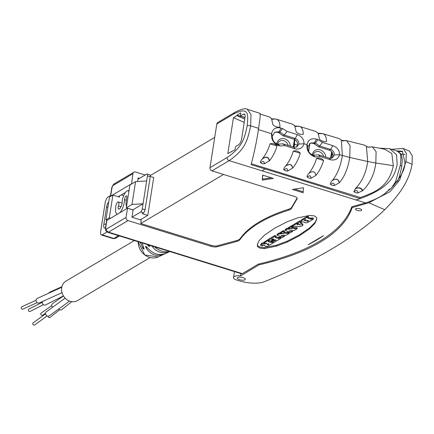 <?xml version="1.0" encoding="UTF-8"?>
<svg xmlns="http://www.w3.org/2000/svg" width="434" height="434" viewBox="0 0 434 434"><rect width="100%" height="100%" fill="white"/><g stroke="black" fill="none" stroke-linecap="round" stroke-linejoin="round"><path stroke-width="0.65" d="M133.889 172.206L114.381 183.766A2.62 2.268 59.3 0 0 113.388 185.296L132.896 173.736A2.62 2.268 59.3 0 1 133.889 172.206A2.62 2.268 59.3 0 1 135.603 172.032L145.173 174.994M140.301 219.816L147.782 215.383L142.184 213.647L143.546 212.844A2.62 0.955 107.2 0 0 145.059 209.741L150.229 176.725A2.62 0.955 107.2 0 0 149.871 174.891L147.072 174.029A2.62 0.955 -72.8 0 0 146.681 174.105L137.887 179.313M110.551 195.512L108.12 196.955A5.241 1.904 -72.8 0 0 105.093 203.155L100.683 231.317A5.241 1.904 -72.8 0 0 101.399 234.978A5.241 1.904 -72.8 0 0 102.191 234.827L107.003 231.973M131.958 217.184L140.746 211.976A2.62 0.955 -72.8 0 0 142.26 208.873L143.063 203.779L132.847 209.872M147.782 215.383L153.712 177.511L150.267 176.443M393.578 185.985L395.591 181.7L400.235 165.473C401.141 159.783 401.07 155.768 400.023 153.424L396.898 150.989L389.71 148.759L396.584 154.781L397.186 164.524C394.571 176.15 390.334 187.537 360.139 198.647C341.618 192.87 307.505 181.911 264.979 168.907L251.091 164.665C254.378 152.372 256.879 140.263 258.61 128.334L260.107 117.533L260.123 113.404L247.25 109.249L250.988 114.451L250.657 125.871C247.548 140.714 245.02 149.654 229.163 160.634L211.922 170.85L294.301 196.38A5.241 1.823 -171.1 0 1 297.209 198.533A5.241 1.823 -171.1 0 1 297.122 198.772L291.539 208.266A15.727 5.463 -171.1 0 1 288.512 210.208A262.076 91.08 -171.1 0 0 239.991 239.59A15.727 5.463 -171.1 0 1 236.584 241.499L217.298 246.745A5.241 1.823 -171.1 0 1 211.114 246.344L128.003 220.586A2.62 2.268 59.3 0 1 126.05 217.434L127.493 208.212L133.092 209.947L131.952 217.228L141.278 220.119L140.746 223.521L211.266 245.373A5.241 1.823 -171.1 0 0 217.45 245.774L236.736 240.528A15.727 5.463 -171.1 0 0 240.143 238.619A262.076 91.08 8.9 0 1 288.664 209.237A15.727 5.463 -171.1 0 0 291.691 207.295L297.122 198.067M223.543 174.446L140.746 223.521M214.721 137.388L150.267 175.586M146.632 180.956L135.571 181.618L131.996 204.441L143.063 203.779L147.435 175.857A2.62 0.955 -72.8 0 0 147.072 174.029M110.534 218.264L109.314 217.884L112.889 195.061L119.415 197.085L119.6 195.918M139.531 178.336L138.11 177.897L137.545 181.499M129.066 190.309L128.122 190.868M125.415 192.468L118.238 196.721M132.896 173.736L131.54 184.005M131.296 183.935L110.659 196.163A2.62 0.911 -171.1 0 0 110.399 196.483A2.62 0.911 -171.1 0 0 110.393 196.542M235.098 112.222A2.62 2.268 59.3 0 0 235.06 112.243A2.62 2.268 59.3 0 0 235.049 112.249L217.814 122.464A2.62 2.268 -120.7 0 0 216.816 123.999L209.975 167.698A2.62 2.268 -120.7 0 0 211.922 170.85M216.816 123.999L234.056 113.779C248.329 106.824 248.498 113.231 247.19 125.822C244.418 139.276 242.004 147.207 227.21 157.482A2.62 2.268 59.3 0 0 229.163 160.634L356.016 199.949L229.163 160.634M236.85 115.623L233.449 117.641L227.817 153.625L235 149.779L235.494 146.627L238.673 144.744A5.241 1.904 -72.8 0 0 241.7 138.544L244.971 117.663A5.241 1.904 107.2 0 0 244.25 114.001A5.241 1.904 107.2 0 0 243.463 114.153L240.284 116.035L240.778 112.878L236.926 115.162L236.85 115.623L244.743 119.106M389.71 148.759L378.703 148.13M368.802 202.776A209.66 72.863 8.9 0 1 365.835 203.654L352.196 207.566A343.321 119.312 8.9 0 1 258.935 264.859L240.762 275.85A7.861 2.734 -171.1 0 0 233.535 277.462A7.861 2.734 -171.1 0 0 235.25 279.583L239.156 280.793A19.796 6.879 -171.1 0 0 264.056 281.796A1044.519 362.998 -171.1 0 0 384.757 209.709L368.802 202.776L390.068 191.654L399.606 180.148L405.969 161.616L406.343 153.397L403.224 148.455L391.479 149.307M386.244 192.197L390.557 188.877C400.414 178.152 405.204 169.358 404.927 162.484L402.323 151.206L396.513 150.869M390.155 189.338L389.363 189.094C385.414 194.394 377.488 199.005 365.58 202.911L351.822 206.768A349.609 121.498 -171.1 0 1 258.431 264.1L242.346 273.632A5.241 1.904 -72.8 0 1 241.554 273.783L107.703 232.298C104.556 229.911 105.923 231.121 105.533 227.557A2.62 0.911 8.9 0 1 105.793 227.242L106.856 220.445A2.62 0.911 8.9 0 0 106.596 220.76L105.533 227.557M350.488 210.089A343.321 119.312 -171.1 0 0 351.947 206.73M240.865 273.566L240.517 275.774M259.082 263.948L258.935 264.859M352.348 206.617L352.196 207.566M243.062 277.641A4.063 1.411 -171.1 0 0 237.289 278.053A4.063 1.411 -171.1 0 0 239.546 279.724A4.063 1.411 -171.1 0 0 245.313 279.306A4.063 1.411 -171.1 0 0 243.062 277.641M359.938 208.787A3.146 1.09 -171.1 0 0 355.473 209.107A3.146 1.09 -171.1 0 0 357.22 210.403A3.146 1.09 -171.1 0 0 361.685 210.083A3.146 1.09 -171.1 0 0 359.938 208.787M402.725 151.406L398.938 151.759M251.351 163.737L360.312 197.508L360.139 198.647L356.016 199.949L365.444 202.868M397.175 181.645A2.62 1.259 22.6 0 1 395.591 181.7L391.522 188.009M397.832 151.276L401.423 154.705A2.62 2.409 -22.9 0 1 401.423 154.705A2.62 2.409 -22.9 0 0 400.023 153.424L397.826 151.276M297.388 145.13L294.55 144.251M323.406 235.695A345.941 120.223 8.9 0 1 308.221 244.695L323.406 235.695M303.138 192.772L303.442 187.748L292.407 189.446L303.138 192.772M262.635 175.103L262.331 180.126L273.36 178.423L262.635 175.103M297.556 217.89L286.972 221.855L274.706 228.181L264.534 235.152L259.065 240.702L257.422 244.472L257.373 246.469L259.809 248.129L264.252 248.601L276.491 246.105L287.075 242.139L299.346 235.814L309.513 228.843L314.981 223.293L316.625 219.523L316.679 217.532L314.243 215.866L309.795 215.394L297.556 217.89M127.493 208.212L106.856 220.445M393.318 165.679L375.833 163.021C374.347 174.256 370.001 183.441 362.786 190.575L357.822 192.989L355.419 192.663L353.856 191.741L355.495 188.475C362.059 181.721 366.139 172.732 367.739 161.502L375.833 163.021L376.104 151.602L372.247 146.833L384.757 149.247L391.815 153.452L393.318 165.679C389.07 186.696 374.916 192.446 360.312 197.508M274.239 132.544A6.553 5.664 -120.7 0 1 277.863 132.441L278.796 132.728L283.017 135.82L293.921 139.2L295.169 138.457C297.713 139.488 298.934 141.348 298.831 144.045L303.946 143.735C302.818 147.907 299.905 149.616 295.201 148.857L284.812 145.64L279.859 145.96L278.416 145.509C273.349 143.139 271.06 139.206 271.559 133.699C272.709 128.714 275.905 126.847 281.145 128.106L282.583 128.556L287.048 131.399L297.431 134.627C301.956 136.433 304.125 139.471 303.946 143.735L307.017 144.69C306.469 150.083 308.748 154.016 313.842 156.479L315.279 156.924L320.243 156.598L330.637 159.821C335.352 160.596 338.319 158.887 339.54 154.694L349.733 157.444L367.739 161.502L366.372 146.28L368.276 147.343M366.372 146.28L364.289 145.081L346.527 140.643L350.075 145.569L349.733 157.444C348.03 168.202 344.574 176.633 339.355 182.741L334.278 185.6L332.119 185.307L330.632 184.439C330.014 183.81 330.534 182.535 332.2 180.615L332.292 180.506C337.294 174.528 340.652 166.189 342.372 155.491L341.33 140.09L342.372 140.849M323.59 160.482C321.903 166.108 319.375 171.056 316.001 175.331L310.994 178.303L308.813 178.027L307.321 177.164C306.686 176.535 307.239 175.217 308.97 173.209L308.986 173.188C312.371 168.918 314.916 163.954 316.603 158.307C319.321 157.591 321.648 158.318 323.59 160.482L316.603 158.307M300.295 153.24C298.625 158.866 296.118 163.792 292.771 168.018L287.65 171.067L285.491 170.79L284.037 169.971C283.353 169.385 283.863 168.104 285.556 166.124L285.664 165.994C289.077 161.736 291.626 156.761 293.308 151.07C296.102 150.381 298.429 151.103 300.295 153.24L293.308 151.07M277 145.998C275.351 151.634 272.861 156.549 269.536 160.732L264.328 163.846L262.174 163.569L260.736 162.777C260.026 162.24 260.492 161.003 262.136 159.066L262.337 158.828C265.787 154.58 268.348 149.578 270.019 143.822C272.861 143.16 275.189 143.887 277 145.998L270.019 143.822M298.831 144.045L296.954 146.849L293.802 147.197L295.201 148.857M279.859 145.96L278.015 144.213L282.903 143.817L293.802 147.197M282.903 143.817L284.812 145.64M278.015 144.213L277.076 143.92C273.67 142.406 272.14 139.726 272.481 135.875L274.809 132.142L278.975 131.779L279.919 132.077L282.583 128.556M372.247 146.833L367.886 147.245M346.527 140.643L341.363 140.383M259.944 113.985L269.449 116.974L271.505 118.563L272.986 124.878C275.427 126.793 277.755 127.52 279.968 127.053C279.93 122.421 278.623 119.757 276.062 119.062L292.662 124.243L294.605 125.638L296.276 132.126C298.663 134.014 300.99 134.741 303.263 134.296C303.192 129.706 301.869 127.048 299.297 126.327L315.892 131.486L318.089 133.227L319.57 139.363C321.882 141.229 324.214 141.951 326.558 141.533C326.466 136.965 325.126 134.307 322.543 133.569L339.242 138.614L341.33 140.09M318.355 154.802L313.467 155.198L312.513 154.905C309.127 153.392 307.597 150.707 307.934 146.855L310.267 143.122L314.417 142.77L316.56 139.14L317.997 139.591L322.467 142.423L332.862 145.65C337.413 147.435 339.643 150.446 339.54 154.694L334.305 155.009L332.406 157.83L329.254 158.182L318.355 154.802L320.243 156.598M316.56 139.14C311.276 137.925 308.097 139.775 307.017 144.69L307.934 146.855M322.527 133.563L318.746 133.732L322.543 133.569L318.051 133.227M294.605 125.638L295.646 126.408L299.297 126.327L294.708 126.006M271.505 118.563L272.319 119.176L276.062 119.062L271.386 118.775M297.431 134.627L295.169 138.457L284.27 135.077L279.919 132.077L278.796 132.728M283.017 135.82L284.27 135.077L287.048 131.399M293.921 139.2A4.72 4.08 -120.7 0 1 297.285 142.732A4.72 4.08 -120.7 0 1 296.243 147.18M309.692 143.529A6.553 5.664 -120.7 0 1 313.31 143.426L314.243 143.714L318.458 146.806L329.368 150.186A4.72 4.08 -120.7 0 1 332.726 153.717A4.72 4.08 -120.7 0 1 331.69 158.16M233.449 117.641L244.228 122.399M231.756 151.705L231.219 151.607M236.926 115.162L244.971 117.657M240.284 116.035L244.993 117.495M325.874 157.13A7.6 6.57 59.3 0 0 320.156 149.855A7.6 6.57 59.3 0 0 312.285 154.829M290.427 146.149A7.6 6.57 59.3 0 0 284.709 138.869A7.6 6.57 59.3 0 0 276.843 143.844M308.655 151.455L309.914 143.442M294.409 139.385L293.216 147.017M331.609 151.672L330.562 158.361M323.601 156.424A6.027 5.208 59.3 0 0 319.245 151.71A6.027 5.208 59.3 0 0 315.301 152.112A6.027 5.208 59.3 0 0 313.12 155.095M288.154 145.444A6.027 5.208 59.3 0 0 283.803 140.73A6.027 5.208 59.3 0 0 279.854 141.126A6.027 5.208 59.3 0 0 277.679 144.104M294.936 139.656L293.753 147.18M294.556 142.075L294.545 145.526L293.948 145.96M307.858 147.701L308.113 146.046M332.075 152.296L331.137 158.302M332.894 154.499L331.614 155.258M128.86 191.616A7.861 2.859 -72.8 0 0 128.046 190.841A7.861 2.859 -72.8 0 0 124.276 194.318A7.861 2.859 -72.8 0 0 122.133 202.342A4.606 1.676 107.2 0 1 120.88 207.045A4.606 1.676 107.2 0 1 118.672 209.079A4.606 1.676 107.2 0 1 118.303 208.803A2.62 0.955 107.2 0 1 118.444 205.976A3.537 1.286 -72.8 0 0 118.346 201.946A3.537 1.286 -72.8 0 0 116.583 203.649A3.537 1.286 -72.8 0 0 115.688 207.392A2.62 0.955 107.2 0 1 115.661 208.027A9.846 3.58 -72.8 0 0 117.12 214.087A9.846 3.58 -72.8 0 0 117.484 214.146M119.838 212.747A9.846 3.58 -72.8 0 0 124.525 199.683A2.62 0.955 107.2 0 1 125.242 197.009A2.62 0.955 107.2 0 1 126.495 195.848A2.62 0.955 107.2 0 1 126.744 198.229A10.481 3.814 -72.8 0 0 126.533 206.47M123.679 195.609L121.341 194.882M135.571 181.618L129.896 184.982L126.327 207.805L132.853 209.828M131.996 204.441L126.327 207.805M109.314 217.884L105.912 219.902L107.133 220.282M112.889 195.061L109.487 197.079L105.912 219.902M329.368 150.186L330.621 149.437C333.166 150.473 334.397 152.329 334.305 155.009M313.467 155.198L315.279 156.924M313.31 143.426L314.417 142.77L315.366 143.074L317.997 139.591M332.862 145.65L330.621 149.437L319.722 146.063L315.366 143.074M318.458 146.806L319.722 146.063L322.467 142.423M314.243 143.714L315.35 143.057M294.605 189.11L303.198 191.774M262.331 180.126L262.483 179.155L271.321 177.794M262.727 175.13L262.483 179.155M257.514 243.989L257.525 245.498L259.961 247.158L264.404 247.63L276.642 245.134L287.227 241.168L299.498 234.843L309.664 227.872L315.133 222.322L316.684 219.04M308.297 217.689L308.173 218.47L307.744 218.014L308.335 217.667L307.191 217.315L301.532 220.667L301.12 221.557L301.69 221.888L304.283 222.002L304.402 222.387L306.013 222.913L307.711 222.485L313.277 219.148L313.429 218.177L312.154 217.884L310.598 218.204L308.406 217.526M308.335 217.667L308.547 216.62L307.343 216.344L301.684 219.691L301.272 220.586M300.203 222.582L300.925 222.083L301.077 221.112L299.872 220.835L297.263 222.376L297.219 223.673L299.21 223.917L297.431 224.709L297.122 224.443L297.523 223.814M302.748 224.676L302.769 224.107L300.729 222.235M297.165 222.924L296.335 222.93L292.115 225.577M291.892 226.917L294.355 227.714L297.301 227.736L297.089 228.783L295.945 228.43L294.203 228.685L292.397 228.127L291.588 227.655L292.207 227.031L291.171 226.803L288.415 228.485L288.605 227.611M288.474 228.1L287.031 228.311L285.284 229.57M292.359 226.06L291.328 225.832L288.567 227.514M289.19 232.581L288.046 232.228L286.304 232.488L283.841 231.691M280.424 232.874L278.981 233.085L277.239 234.344M286.304 232.488L286.152 233.459L283.69 232.662L284.308 230.834L284.27 231.11L283.277 230.606L280.554 232.385M272.14 239.161L272.601 239.579L272.449 240.55L271.532 239.541L272.948 238.901L273.805 239.226L273.176 239.78L273.328 238.808M275.682 236.959L275.568 237.675L275.199 237.371L275.905 236.785L276.057 235.814L274.852 235.537L268.722 239.167L269.091 239.541L268.722 239.167L268.57 240.138L268.939 240.512L270.556 241.016L272.384 240.653M280.923 237.485L279.713 237.11L278.232 237.479L275.905 236.758M273.203 239.579L272.541 239.942M274.988 239.818L274.928 240.756L272.937 240.588L271.89 241.255L271.944 240.913M264.252 242.72L262.196 242.975L260.839 244.418M268.603 239.72L267.865 239.736L263.894 242.275M272.221 241.554L268.928 240.919M311.569 218.231L311.417 219.203L308.173 218.47M313.212 219.23L312.003 218.855L311.417 219.203M301.229 220.255L301.12 221.557M307.733 221.383L306.447 220.987L307.38 220.434L308.666 220.83L307.733 221.383L307.956 220.369M305.276 220.705L303.99 220.304L305.015 219.702L306.301 220.098L305.276 220.705L305.59 219.637M307.305 220.477L307.885 220.412M304.852 219.794L305.428 219.734M300.86 222.159L299.715 221.807L297.176 223.624M297.399 224.28L296.183 223.901L291.984 226.385L293.059 226.722L295.462 226.266L300.073 226.629L302.596 225.647L302.617 225.078L300.165 222.832L300.339 222.468M302.596 225.647L302.769 224.107M292.142 225.414L291.93 226.461L292.082 225.49M297.567 223.819L297.431 224.709L297.122 224.443M298.044 223.792L297.908 224.687M299.726 224.514L300.654 224.861L299.699 224.915L299.395 224.709L299.726 224.514M299.764 224.497L299.699 224.915L299.395 224.709M290.064 230.866L289.988 231.365L289.212 230.872L294.257 230.459L297.089 228.783M291.344 230.85L290.899 231.355L289.988 231.365M289.228 232L288.816 232.591L290.031 232.966L292.511 231.496L292.728 230.443M292.511 231.496L291.306 231.116M288.935 231.832L288.751 232.673L288.903 231.702M287.031 228.311L286.879 229.282L285.176 230.297L289.342 232.212M285.328 229.326L285.084 230.411L285.236 229.44M292.049 228.832L286.879 229.282M292.109 228.854L288.48 228.403L288.632 227.432M291.328 225.832L291.171 226.803M292.256 226.705L292.169 227.313M291.794 227.535L291.74 227.888L291.588 227.655M294.355 227.714L294.203 228.685M282.013 235.635L281.937 236.134L281.161 235.646L286.207 235.233L289.039 233.552L287.894 233.199L286.152 233.459M289.039 233.552L289.256 232.505M283.293 235.624L282.849 236.129L281.937 236.134M281.178 236.774L280.765 237.36L281.981 237.74L284.46 236.27L284.677 235.217M284.46 236.27L283.256 235.884M280.885 236.606L280.7 237.447L280.852 236.476M278.981 233.085L278.829 234.056L277.125 235.071L281.292 236.98M277.277 234.094L277.125 235.071L277.185 234.208M283.999 233.606L278.829 234.056M284.058 233.622L280.364 233.253L280.516 232.282M283.277 230.606L283.125 231.577L280.429 233.172L280.581 232.201M284.118 232.082L283.125 231.577M283.744 232.304L283.69 232.662L283.538 232.429M273.355 238.966L273.241 239.693L276.116 240.051L274.928 240.756M271.592 239.508L271.527 239.931L271.532 239.541M275.84 236.861L274.7 236.508L268.57 240.138L268.885 240.892M279.051 237.501L278.899 238.472L278.08 238.45L275.199 237.371M271.977 240.892L272.362 241.602L274.733 242.031L280.771 238.456L279.561 238.082L278.899 238.472M280.771 238.456L280.988 237.403M273.713 240.111L273.637 240.588M262.532 245.172L262.462 245.628L262.207 245.346M262.196 242.975L262.044 243.946L260.688 245.389L261.718 245.964L262.462 245.628L262.754 245.888L262.906 244.917M260.829 244.141L260.688 245.389M264.789 243.539L264.745 243.827L262.044 243.946M268.82 241.087L268.7 241.868L268.272 241.412L268.858 241.065L267.713 240.707L263.774 243.045L266.791 243.517L264.745 243.827M263.926 242.074L263.774 243.045L263.856 242.167M268.858 241.065L269.075 240.013M272.091 241.629L271.939 242.601L268.7 241.868M264.756 245.356L264.881 246.002L266.129 246.355L267.783 246.154L273.735 242.622L272.53 242.248L271.939 242.601M273.735 242.622L273.952 241.57M264.713 245.297L264.881 246.002M264.36 245.21L262.32 245.519L262.364 245.21M268.071 243.854L269.14 244.185L268.19 244.749L267.122 244.418L268.071 243.854M404.944 154.341L401.168 154.162M403.224 148.455L409.36 151.124L412.3 155.893L412.105 164.285C409.756 175.857 405.448 188.681 384.757 209.709M140.372 242.422L142.992 248.611L143.258 246.908M142.113 242.964L144.115 249.159L142.992 248.611M147.495 244.63L148.526 246.121L148.705 245.004M149.074 245.118L149.654 246.62L148.526 246.121M168.962 251.894L167.567 252.566M151.84 245.975C156.631 252.382 162.614 254.237 169.797 251.541M169.591 251.476C164.47 252.626 159.446 251.069 154.509 246.805M147.348 247.879L145.77 247.385C150.24 254.742 156.311 257.026 163.976 254.243L164.632 253.917M169.878 251.503L165.186 253.678C158.524 255.935 152.301 253.651 146.518 246.827L145.808 246.17L145.77 247.385M150.077 257.574L77.556 300.556A11.322 9.787 -120.7 0 1 70.14 301.304A11.322 9.787 -120.7 0 1 61.818 291.822A11.322 9.787 -120.7 0 1 66.011 281.075L134.366 240.561M52.547 307.299A2.49 2.197 -125.1 0 1 51.749 304.999A2.49 2.197 -125.1 0 1 52.585 303.616L63.467 295.977M45.532 313.207L42.646 315.23A1.313 1.156 -125.1 0 1 41.138 313.088L51.733 305.65M71.827 301.673L61.905 309.523A2.49 2.224 -128.3 0 1 58.671 309.013M59.691 309.767L50.056 317.384A1.313 1.172 -128.3 0 1 48.017 316.212M48.76 293.189A2.49 2.208 -114.4 0 1 49.758 292.19L61.916 286.673M63.429 295.912L45.592 304.918A2.49 2.099 -116.8 0 1 43.237 304.484A2.49 2.099 -116.8 0 1 42.315 301.972A2.49 2.099 -116.8 0 1 42.423 301.543M42.288 302.33L28.828 309.122A1.313 1.107 63.2 0 0 30.006 311.466L43.465 304.668M62.013 292.63L39.272 302.975A2.49 2.067 -114.5 0 1 36.993 302.465A2.49 2.067 -114.5 0 1 36.125 299.97A2.49 2.067 -114.5 0 1 37.21 298.446L61.785 287.265M36.098 300.247L21.7 306.8A1.313 1.085 65.5 0 0 22.785 309.182L37.183 302.634M65.149 298.158L46.286 311.84A2.49 2.089 54 0 0 45.613 314.151A2.49 2.089 54 0 0 47.463 316.115A2.49 2.089 54 0 0 49.21 315.871L69.565 301.109M45.543 313.836L33.087 322.874A1.313 1.096 54 0 0 34.622 324.995L47.084 315.957M140.746 211.976L143.546 212.844M101.399 234.978L113.057 238.591A5.241 1.904 -72.8 0 0 113.849 238.44L102.191 234.827M113.057 238.591L115.563 238.271A2.62 2.268 59.3 0 1 113.849 238.44L118.547 235.657M142.26 208.873L145.059 209.741M147.435 175.857L150.229 176.725M105.5 227.801L105.332 227.899A5.241 1.904 107.2 0 1 103.824 224.389L106.487 207.392A5.241 1.904 107.2 0 1 108.728 201.902M110.659 196.163L111.874 188.394A2.62 0.955 107.2 0 1 113.388 185.296M111.874 188.394A2.62 0.911 -171.1 0 0 111.614 188.714L110.399 196.483M227.21 157.482L209.975 167.698M258.61 128.334L250.657 125.871A2.62 0.911 -171.1 0 0 247.19 125.822M235.049 112.249A2.62 2.268 59.3 0 0 234.056 113.779M365.971 202.797L365.835 203.654M400.235 165.473A2.62 0.911 8.9 0 1 401.689 166.547C400.446 173.166 399.079 178.065 397.587 181.26M128.003 220.586L108.495 232.147L242.346 273.632M126.05 217.434L106.547 228.995A2.62 2.268 -120.7 0 0 108.495 232.147A5.241 1.904 107.2 0 1 107.703 232.298M211.114 246.344L211.266 245.373M106.547 228.995A2.62 0.955 107.2 0 1 105.793 227.242M297.122 198.772L297.203 198.284M291.539 208.266L291.691 207.295M288.512 210.208L288.664 209.237M239.991 239.59L240.143 238.619M236.584 241.499L236.736 240.528M217.298 246.745L217.45 245.774M264.979 168.907L262.163 170.833M258.23 129.565L271.559 133.699L272.481 135.875M277.076 143.92L278.416 145.509M277.863 132.441L278.975 131.779L281.145 128.106M244.819 114.576L243.463 114.153M118.444 205.976L121.015 206.774M126.327 200.242L124.525 199.683M118.303 208.803L119.128 209.058M329.254 158.182L330.637 159.821M312.513 154.905L313.842 156.479M369.632 146.876L368.352 147.332M362.786 190.575C361.413 187.738 358.983 187.038 355.495 188.475M362.45 190.884C361.213 187.938 358.793 187.233 355.196 188.774M357.822 192.989C357.741 190.309 356.417 189.891 353.856 191.741M369.334 146.942L368.325 147.332M345.963 140.529L342.361 140.844M339.355 182.741C338.46 178.895 336.106 178.146 332.292 180.506M339.258 182.85C338.395 178.976 336.046 178.233 332.2 180.615M334.278 185.6C334.278 182.785 333.062 182.399 330.632 184.439M345.887 140.518L342.659 140.947M319.001 133.84L318.089 133.227M299.21 126.31L295.668 126.419M275.899 119.035L272.346 119.193M316.001 175.331C315.057 171.414 312.719 170.698 308.986 173.188M315.985 175.352C315.046 171.43 312.708 170.719 308.97 173.209M310.994 178.303C310.912 175.466 309.692 175.086 307.321 177.164M292.771 168.018C291.914 164.133 289.543 163.461 285.664 165.994M292.662 168.153C291.838 164.242 289.467 163.564 285.556 166.124M287.65 171.067C287.59 168.256 286.386 167.893 284.037 169.971M269.536 160.732C268.711 156.734 266.308 156.099 262.337 158.828M269.335 160.976C268.57 156.934 266.172 156.3 262.136 159.066M264.328 163.846C264.263 161.014 263.069 160.661 260.736 162.777M314.981 223.293L315.133 222.322M309.513 228.843L309.664 227.872M287.075 242.139L287.227 241.168M276.491 246.105L276.642 245.134M264.252 248.601L264.404 247.63M257.373 246.469L257.525 245.498M310.598 218.204L310.446 219.175M312.154 217.884L312.003 218.855M313.364 218.259L313.239 219.051M301.684 219.691L301.532 220.667M307.343 216.344L307.191 217.315M308.487 216.696L308.362 217.499M299.872 220.835L299.715 221.807M301.012 221.188L300.887 221.991M296.335 222.93L296.183 223.901M297.474 223.798L297.426 224.096M295.646 227.725L295.494 228.696M296.096 227.459L295.945 228.43M297.241 227.812L297.116 228.609M290.975 230.855L290.899 231.355M292.614 230.823L292.538 231.317M287.926 228.105L287.775 229.076M292.549 227.156L292.397 228.127M287.596 232.494L287.444 233.465M288.046 232.228L287.894 233.199M289.131 232.955L289.066 233.383M282.925 235.629L282.849 236.129M284.563 235.597L284.487 236.085M279.876 232.879L279.724 233.85M284.498 231.924L284.346 232.895M272.14 239.183L271.988 240.132M274.852 235.537L274.7 236.508M275.991 235.89L275.867 236.687M278.232 237.479L278.08 238.45M279.713 237.11L279.561 238.082M280.896 237.653L280.798 238.271M273.089 239.617L272.937 240.588M274.255 240.159L274.163 240.745M261.382 243.458L261.23 244.429M266.335 243.132L266.221 243.854M267.865 239.736L267.713 240.707M271.125 241.602L270.973 242.573M272.617 241.684L272.53 242.248M273.827 242.053L273.767 242.443M268.342 243.794L268.19 244.749M405.969 161.616L412.105 164.285M106.487 207.392A2.62 0.911 8.9 0 1 107.909 207.132M103.824 224.389A2.62 0.911 8.9 0 1 106.064 224.177M105.332 227.899A2.62 2.268 -120.7 0 1 105.603 227.112M138.077 241.711L144.81 255.024L158.242 256.901A14.962 12.933 -120.7 0 1 138.12 241.727M119.48 235.95L115.563 238.271M114.381 183.766C114.272 183.072 111.592 186.951 111.614 188.714M247.25 109.249C245.514 107.99 241.45 108.988 235.06 112.243M234.458 271.581L233.535 277.462M401.423 154.705L402.285 160.124L401.689 166.547M122.079 203.101L118.346 201.946M117.424 214.179L117.12 214.087M128.936 191.117L128.046 190.841M295.646 126.408L296.01 126.549M272.319 119.176L272.677 119.317M297.089 223.418L297.241 222.447M302.786 225.414L302.937 224.443M292.266 227.188L292.418 226.217M284.216 231.957L284.368 230.986M272.601 239.584L272.443 240.555M268.679 239.237L268.527 240.208M264.648 245.579L264.691 245.281M158.242 256.901L163.976 254.243"/></g></svg>
